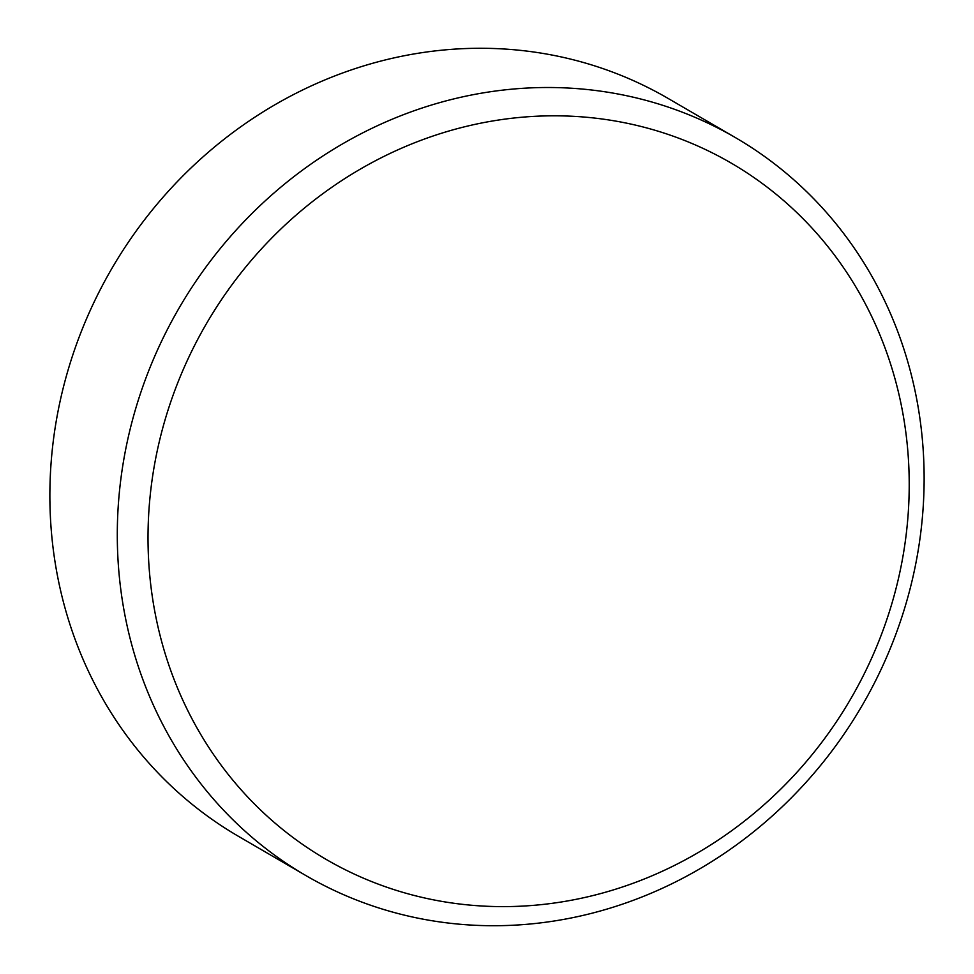 <?xml version="1.0" encoding="UTF-8"?>
<svg xmlns="http://www.w3.org/2000/svg" width="974" height="974" viewBox="0 0 974 974"><rect width="100%" height="100%" fill="white"/><g stroke="black" fill="none" stroke-linecap="round" stroke-linejoin="round"><path stroke-width="1.46" d="M710.168 151.81A402.773 372.786 -59.8 0 1 863.122 676.053A402.773 372.786 -59.8 0 1 347.061 870.622A402.773 372.786 -59.8 0 1 194.106 346.379A402.773 372.786 -59.8 0 1 710.168 151.81M713.151 125.658A426.929 395.14 -59.8 0 1 735.443 137.626A426.929 395.14 -59.8 0 1 868.93 693.451A426.929 395.14 -59.8 0 1 328.275 887.57A426.929 395.14 -59.8 0 1 305.97 875.614A426.929 395.14 -59.8 0 1 172.495 319.789A426.929 395.14 -59.8 0 1 713.151 125.658M305.97 875.614L238.557 836.374A426.929 395.14 -59.8 0 1 105.07 280.549A426.929 395.14 -59.8 0 1 645.725 86.43A426.929 395.14 -59.8 0 1 668.03 98.386L735.443 137.626"/></g></svg>
